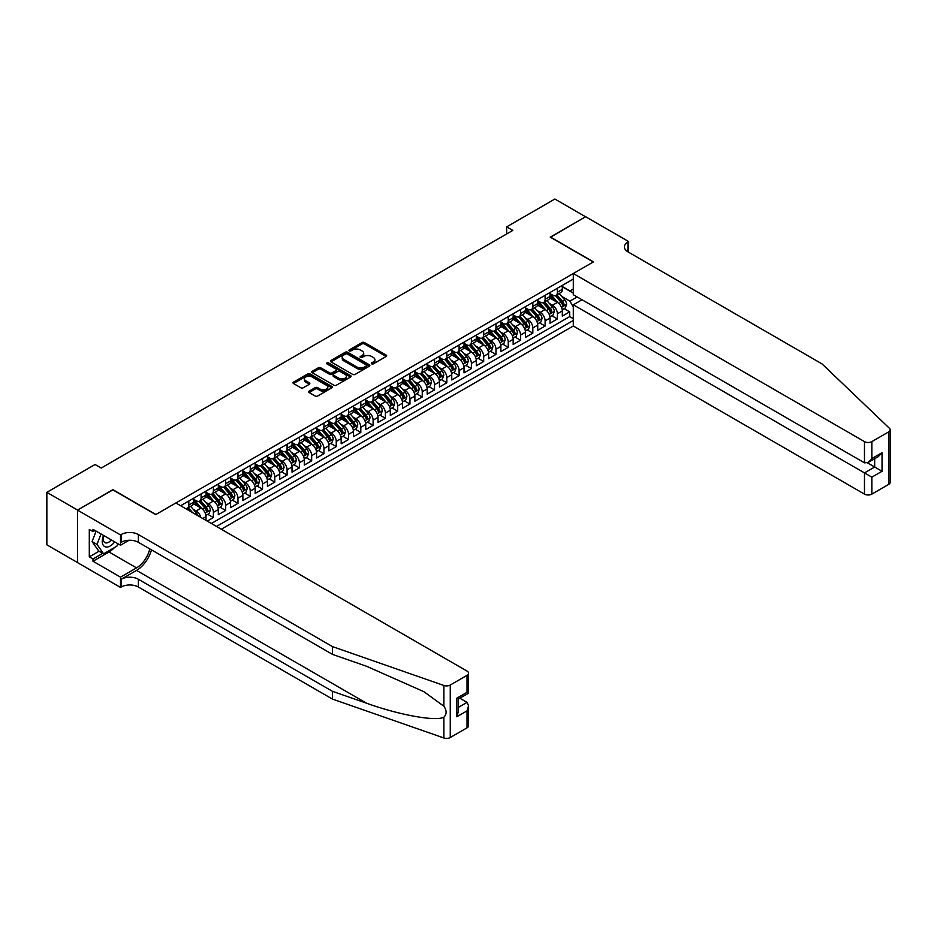 <?xml version="1.0" encoding="UTF-8"?>
<svg xmlns="http://www.w3.org/2000/svg" width="937" height="937" viewBox="0 0 937 937"><rect width="100%" height="100%" fill="white"/><g stroke="black" fill="none" stroke-linecap="round" stroke-linejoin="round"><path stroke-width="1.41" d="M371.661 363.861A1.195 0.691 0 0 0 373.348 363.861L386.161 356.47A1.71 0.984 0 0 0 386.665 355.767A1.71 0.984 0 0 0 386.161 355.076L364.458 342.544A1.71 0.984 0 0 0 362.045 342.544L349.232 349.946A1.195 0.691 0 0 0 350.918 350.918L352.581 349.958A5.458 3.151 0 0 1 360.3 349.958L362.104 351A5.458 3.151 0 0 1 363.708 353.226A5.458 3.151 0 0 1 362.104 355.463L360.452 356.411A1.195 0.691 0 0 0 362.139 357.395L363.79 356.435A5.458 3.151 0 0 1 371.509 356.435L373.324 357.477A5.458 3.151 0 0 1 374.917 359.703A5.458 3.151 0 0 1 373.324 361.94L371.661 362.888A1.195 0.691 0 0 0 371.661 363.861L371.661 362.888M309.105 391.139A1.71 0.984 0 0 0 308.601 391.842A1.71 0.984 0 0 0 309.105 392.533L315.195 396.046A1.71 0.984 0 0 0 317.608 396.046L331.839 387.836A1.71 0.984 0 0 0 332.342 387.133A1.71 0.984 0 0 0 331.839 386.442L310.135 373.91A1.71 0.984 0 0 0 307.723 373.91L293.492 382.12A1.71 0.984 0 0 0 292.988 382.823A1.71 0.984 0 0 0 293.492 383.514L300.847 387.766A1.71 0.984 0 0 0 303.26 387.766L309.351 384.252A1.71 0.984 0 0 0 309.842 383.549A1.71 0.984 0 0 0 309.351 382.858L305.696 380.75A4.568 2.635 0 0 1 304.361 378.888A4.568 2.635 0 0 1 307.184 376.451A4.568 2.635 0 0 1 312.15 377.025L326.439 385.271A4.568 2.635 0 0 1 327.774 387.133A4.568 2.635 0 0 1 324.963 389.569A4.568 2.635 0 0 1 319.985 388.996L317.608 387.625A1.71 0.984 0 0 0 315.195 387.625L309.105 391.139L309.105 392.533M112.885 489.887L77.56 510.068L46.85 492.335L46.85 544.83L77.502 562.528M112.885 489.676L155.893 514.507L593.273 261.985L550.265 237.155L585.59 216.763L554.88 199.031L506.648 226.871L506.648 233.969M46.85 492.335L95.07 464.494L101.219 468.043L512.797 230.42L506.648 226.871M352.699 374.402A1.71 0.984 0 0 0 355.111 374.402L369.342 366.18A1.71 0.984 0 0 0 369.846 365.489A1.71 0.984 0 0 0 369.342 364.786L347.639 352.253A1.71 0.984 0 0 0 345.226 352.253L330.995 360.476A1.71 0.984 0 0 0 330.492 361.167A1.71 0.984 0 0 0 330.995 361.869L352.699 374.402M327.306 364.13A1.195 0.691 0 0 1 328.524 364.294L328.524 362.877L350.59 375.62A1.71 0.984 0 0 1 351.094 376.311A1.71 0.984 0 0 1 350.59 377.014L336.36 385.224A1.71 0.984 0 0 1 333.947 385.224L312.244 372.692L318.334 369.201L318.334 367.784L312.244 371.298A1.71 0.984 0 0 0 311.74 371.989A1.71 0.984 0 0 0 312.244 372.692L312.244 371.298M318.334 369.201A1.71 0.984 0 0 1 320.747 369.201L320.747 367.784A1.71 0.984 0 0 0 318.334 367.784M320.747 367.784L329.543 372.867A1.71 0.984 0 0 0 331.956 372.867L335.996 370.537A1.71 0.984 0 0 0 336.5 369.834A1.71 0.984 0 0 0 335.996 369.143L326.837 363.849A1.195 0.691 0 0 1 328.524 362.877M207.241 521.101L213.39 517.552L207.791 514.331M205.39 502.08L208.471 503.872A6.946 4.017 60 0 1 213.39 512.375L218.298 509.541L218.298 514.718L225.676 510.466L220.078 507.233M217.677 494.994L220.757 496.774A6.946 4.017 60 0 1 225.676 505.289L230.584 502.443L230.584 507.631L237.963 503.368L232.364 500.147M229.963 487.896L233.044 489.676A6.946 4.017 60 0 1 237.963 498.191L242.87 495.357L242.87 500.534L250.249 496.282L244.651 493.049M242.25 480.81L245.33 482.59A6.946 4.017 60 0 1 250.249 491.093L255.157 488.259L255.157 493.436L262.536 489.184L256.937 485.952M254.536 473.712L257.616 475.492A6.946 4.017 60 0 1 262.536 484.007L267.443 481.173L267.443 486.35L274.81 482.087L269.224 478.866M266.822 466.614L269.903 468.395A6.946 4.017 60 0 1 274.81 476.91L279.73 474.075L279.73 479.252L287.097 475L281.51 471.768M279.109 459.528L282.189 461.309A6.946 4.017 60 0 1 287.097 469.824L292.016 466.977L292.016 472.154L299.383 467.903L293.796 464.682M291.384 452.43L294.476 454.211A6.946 4.017 60 0 1 299.383 462.726L304.302 459.891L304.302 465.068L311.67 460.805L306.083 457.584M303.67 445.344L306.762 447.125A6.946 4.017 60 0 1 311.67 455.628L316.589 452.794L316.589 457.97L323.956 453.719L318.369 450.486M315.956 438.247L319.048 440.027A6.946 4.017 60 0 1 323.956 448.542L328.875 445.707L328.875 450.884L336.242 446.621L330.656 443.4M328.243 431.149L331.335 432.929A6.946 4.017 60 0 1 336.242 441.444L341.162 438.61L341.162 443.787L348.529 439.535L342.942 436.302M340.529 424.063L343.621 425.843A6.946 4.017 60 0 1 348.529 434.358L353.448 431.512L353.448 436.689L360.815 432.437L355.228 429.205M352.816 416.965L355.908 418.745A6.946 4.017 60 0 1 360.815 427.26L365.735 424.426L365.735 429.603L373.102 425.339L367.515 422.118M365.102 409.879L368.194 411.659A6.946 4.017 60 0 1 373.102 420.163L378.021 417.328L378.021 422.505L385.388 418.253L379.801 415.021M377.388 402.781L380.481 404.561A6.946 4.017 60 0 1 385.388 413.076L390.307 410.23L390.307 415.419L397.675 411.156L392.088 407.935M389.675 395.683L392.767 397.464A6.946 4.017 60 0 1 397.675 405.979L402.594 403.144L402.594 408.321L409.961 404.07L404.374 400.837M401.961 388.597L405.042 390.378A6.946 4.017 60 0 1 409.961 398.881L414.88 396.046L414.88 401.223L422.247 396.972L416.66 393.739M414.248 381.5L417.328 383.28A6.946 4.017 60 0 1 422.247 391.795L427.167 388.96L427.167 394.137L434.534 389.874L428.947 386.653M426.534 374.402L429.614 376.194A6.946 4.017 60 0 1 434.534 384.697L439.453 381.863L439.453 387.04L446.82 382.788L441.233 379.555M438.821 367.316L441.901 369.096A6.946 4.017 60 0 1 446.82 377.611L451.739 374.765L451.739 379.953L459.107 375.69L453.52 372.469M451.107 360.218L454.187 361.998A6.946 4.017 60 0 1 459.107 370.513L464.026 367.679L464.026 372.856L471.393 368.604L465.806 365.371M463.393 353.132L466.474 354.912A6.946 4.017 60 0 1 471.393 363.415L476.301 360.581L476.301 365.758L483.679 361.506L478.093 358.274M475.68 346.034L478.76 347.814A6.946 4.017 60 0 1 483.679 356.329L488.587 353.495L488.587 358.672L495.966 354.409L490.379 351.188M487.966 338.936L491.047 340.717A6.946 4.017 60 0 1 495.966 349.232L500.873 346.397L500.873 351.574L508.252 347.322L502.654 344.09M500.253 331.85L503.333 333.631A6.946 4.017 60 0 1 508.252 342.146L513.16 339.299L513.16 344.476L520.539 340.225L514.94 337.004M512.539 324.752L515.619 326.533A6.946 4.017 60 0 1 520.539 335.048L525.446 332.213L525.446 337.39L532.825 333.127L527.226 329.906M524.825 317.666L527.906 319.447A6.946 4.017 60 0 1 532.825 327.95L537.733 325.116L537.733 330.292L545.111 326.041L539.513 322.808M537.112 310.569L540.192 312.349A6.946 4.017 60 0 1 545.111 320.864L550.019 318.03L550.019 323.206L557.398 318.943L557.398 313.766A6.946 4.017 -120 0 0 552.479 305.251L549.398 303.471M551.799 315.722L557.398 318.943M206.011 520.398L206.011 516.638A6.946 4.017 -120 0 0 201.104 508.123L193.502 503.731M200.811 517.388A6.946 4.017 60 0 0 196.184 510.958L193.104 509.178M218.298 509.541A6.946 4.017 -120 0 0 213.39 501.026L205.789 496.645M230.584 502.443A6.946 4.017 -120 0 0 225.676 493.94L218.075 489.547M242.87 495.357A6.946 4.017 -120 0 0 237.963 486.842L230.361 482.461M255.157 488.259A6.946 4.017 -120 0 0 250.249 479.744L242.648 475.364M267.443 481.173A6.946 4.017 -120 0 0 262.536 472.658L254.934 468.266M279.73 474.075A6.946 4.017 -120 0 0 274.81 465.56L267.221 461.18M292.016 466.977A6.946 4.017 -120 0 0 287.097 458.474L279.507 454.082M304.302 459.891A6.946 4.017 -120 0 0 299.383 451.376L291.794 446.984M316.589 452.794A6.946 4.017 -120 0 0 311.67 444.279L304.08 439.898M328.875 445.707A6.946 4.017 -120 0 0 323.956 437.192L316.366 432.8M341.162 438.61A6.946 4.017 -120 0 0 336.242 430.095L328.653 425.714M353.448 431.512A6.946 4.017 -120 0 0 348.529 423.009L340.939 418.616M365.735 424.426A6.946 4.017 -120 0 0 360.815 415.911L353.226 411.519M378.021 417.328A6.946 4.017 -120 0 0 373.102 408.813L365.5 404.433M390.307 410.23A6.946 4.017 -120 0 0 385.388 401.727L377.787 397.335M402.594 403.144A6.946 4.017 -120 0 0 397.675 394.629L390.073 390.249M414.88 396.046A6.946 4.017 -120 0 0 409.961 387.543L402.36 383.151M427.167 388.96A6.946 4.017 -120 0 0 422.247 380.445L414.646 376.053M439.453 381.863A6.946 4.017 -120 0 0 434.534 373.348L426.932 368.967M451.739 374.765A6.946 4.017 -120 0 0 446.82 366.262L439.219 361.869M464.026 367.679A6.946 4.017 -120 0 0 459.107 359.164L451.505 354.783M476.301 360.581A6.946 4.017 -120 0 0 471.393 352.066L463.792 347.686M488.587 353.495A6.946 4.017 -120 0 0 483.679 344.98L476.078 340.588M500.873 346.397A6.946 4.017 -120 0 0 495.966 337.882L488.364 333.502M513.16 339.299A6.946 4.017 -120 0 0 508.252 330.796L500.651 326.404M525.446 332.213A6.946 4.017 -120 0 0 520.539 323.698L512.937 319.306M537.733 325.116A6.946 4.017 -120 0 0 532.825 316.601L525.224 312.22M550.019 318.03A6.946 4.017 -120 0 0 545.111 309.515L537.51 305.122M221.308 529.229L573.303 326.006L864.476 494.115L864.476 472.904L874.678 467.013L874.678 458.708M216.517 526.453L573.303 320.466M573.303 279.05L180.642 505.746M193.725 499.327L196.184 500.745A6.946 4.017 60 0 0 199.663 501.084L204.571 498.25A6.946 4.017 -120 0 0 206.011 495.076L206.011 491.093M206.011 492.23L208.471 493.647A6.946 4.017 60 0 0 211.949 493.998L216.857 491.164A6.946 4.017 -120 0 0 218.298 487.978L218.298 484.007M218.298 485.143L220.757 486.561A6.946 4.017 60 0 0 224.236 486.9L229.143 484.066A6.946 4.017 -120 0 0 230.584 480.88L230.584 476.91M230.584 478.046L233.044 479.463A6.946 4.017 60 0 0 236.522 479.814L241.43 476.968A6.946 4.017 -120 0 0 242.87 473.794L242.87 469.824M242.87 470.948L245.33 472.377A6.946 4.017 60 0 0 248.809 472.716L253.716 469.882A6.946 4.017 -120 0 0 255.157 466.696L255.157 462.726M255.157 463.862L257.616 465.279A6.946 4.017 60 0 0 261.095 465.619L266.003 462.784A6.946 4.017 -120 0 0 267.443 459.61L267.443 455.628M267.443 456.764L269.903 458.181A6.946 4.017 60 0 0 273.381 458.533L278.289 455.698A6.946 4.017 -120 0 0 279.73 452.512L279.73 448.542M279.73 449.678L282.189 451.095A6.946 4.017 60 0 0 285.668 451.435L290.575 448.6A6.946 4.017 -120 0 0 292.016 445.415L292.016 441.444M292.016 442.58L294.476 443.997A6.946 4.017 60 0 0 297.954 444.349L302.862 441.503A6.946 4.017 -120 0 0 304.302 438.329L304.302 434.358M304.302 435.482L306.762 436.911A6.946 4.017 60 0 0 310.229 437.251L315.148 434.417A6.946 4.017 -120 0 0 316.589 431.231L316.589 427.26M316.589 428.396L319.048 429.814A6.946 4.017 60 0 0 322.515 430.153L327.435 427.319A6.946 4.017 -120 0 0 328.875 424.133L328.875 420.163M328.875 421.299L331.335 422.716A6.946 4.017 60 0 0 334.802 423.067L339.721 420.221A6.946 4.017 -120 0 0 341.162 417.047L341.162 413.076M341.162 414.213L343.621 415.63A6.946 4.017 60 0 0 347.088 415.969L352.007 413.135A6.946 4.017 -120 0 0 353.448 409.949L353.448 405.979M353.448 407.115L355.908 408.532A6.946 4.017 60 0 0 359.375 408.872L364.294 406.037A6.946 4.017 -120 0 0 365.735 402.863L365.735 398.881M365.735 400.017L368.194 401.434A6.946 4.017 60 0 0 371.661 401.786L376.58 398.951A6.946 4.017 -120 0 0 378.021 395.765L378.021 391.795M378.021 392.931L380.481 394.348A6.946 4.017 60 0 0 383.947 394.688L388.867 391.853A6.946 4.017 -120 0 0 390.307 388.668L390.307 384.697M390.307 385.833L392.767 387.25A6.946 4.017 60 0 0 396.234 387.602L401.153 384.756A6.946 4.017 -120 0 0 402.594 381.582L402.594 377.611M402.594 378.747L405.042 380.164A6.946 4.017 60 0 0 408.52 380.504L413.44 377.67A6.946 4.017 -120 0 0 414.88 374.484L414.88 370.513M414.88 371.649L417.328 373.067A6.946 4.017 60 0 0 420.807 373.406L425.726 370.572A6.946 4.017 -120 0 0 427.167 367.398L427.167 363.415M427.167 364.552L429.614 365.969A6.946 4.017 60 0 0 433.093 366.32L438.012 363.486A6.946 4.017 -120 0 0 439.453 360.3L439.453 356.329M439.453 357.465L441.901 358.883A6.946 4.017 60 0 0 445.38 359.222L450.299 356.388A6.946 4.017 -120 0 0 451.739 353.202L451.739 349.232M451.739 350.368L454.187 351.785A6.946 4.017 60 0 0 457.666 352.136L462.585 349.29A6.946 4.017 -120 0 0 464.026 346.116L464.026 342.146M464.026 343.27L466.474 344.699A6.946 4.017 60 0 0 469.952 345.039L474.872 342.204A6.946 4.017 -120 0 0 476.301 339.018L476.301 335.048M476.301 336.184L478.76 337.601A6.946 4.017 60 0 0 482.239 337.941L487.158 335.106A6.946 4.017 -120 0 0 488.587 331.921L488.587 327.95M488.587 329.086L491.047 330.503A6.946 4.017 60 0 0 494.525 330.855L499.444 328.02A6.946 4.017 -120 0 0 500.873 324.834L500.873 320.864M500.873 322L503.333 323.417A6.946 4.017 60 0 0 506.812 323.757L511.719 320.922A6.946 4.017 -120 0 0 513.16 317.737L513.16 313.766M513.16 314.902L515.619 316.319A6.946 4.017 60 0 0 519.098 316.671L524.006 313.825A6.946 4.017 -120 0 0 525.446 310.651L525.446 306.668M525.446 307.804L527.906 309.233A6.946 4.017 60 0 0 531.384 309.573L536.292 306.739A6.946 4.017 -120 0 0 537.733 303.553L537.733 299.582M537.733 300.718L540.192 302.136A6.946 4.017 60 0 0 543.671 302.475L548.578 299.641A6.946 4.017 -120 0 0 550.019 296.455L550.019 292.485M211.364 523.478L569.684 316.601L569.684 311.857L562.305 316.109L562.305 310.932A6.946 4.017 -120 0 0 557.398 302.417L549.796 298.036M550.019 293.621L552.479 295.038A6.946 4.017 -120 0 0 555.957 295.389A6.946 4.017 -120 0 0 557.398 292.203L557.398 288.233M555.957 295.389L560.865 292.543A6.946 4.017 -120 0 0 562.305 289.369L562.305 285.398M181.438 506.203L181.438 505.289M188.817 501.026L188.817 504.996A6.946 4.017 60 0 1 187.377 508.182A6.946 4.017 60 0 1 185.233 508.393M187.377 508.182L192.284 505.348A6.946 4.017 -120 0 0 193.725 502.162L193.725 498.191M201.104 493.94L201.104 497.91A6.946 4.017 60 0 1 199.663 501.084M213.39 486.842L213.39 490.812A6.946 4.017 60 0 1 211.949 493.998M225.676 479.744L225.676 483.726A6.946 4.017 60 0 1 224.236 486.9M237.963 472.658L237.963 476.628A6.946 4.017 60 0 1 236.522 479.814M250.249 465.56L250.249 469.531A6.946 4.017 60 0 1 248.809 472.716M262.536 458.474L262.536 462.445A6.946 4.017 60 0 1 261.095 465.619M274.81 451.376L274.81 455.347A6.946 4.017 60 0 1 273.381 458.533M287.097 444.279L287.097 448.261A6.946 4.017 60 0 1 285.668 451.435M299.383 437.192L299.383 441.163A6.946 4.017 60 0 1 297.954 444.349M311.67 430.095L311.67 434.065A6.946 4.017 60 0 1 310.229 437.251M323.956 423.009L323.956 426.979A6.946 4.017 60 0 1 322.515 430.153M336.242 415.911L336.242 419.881A6.946 4.017 60 0 1 334.802 423.067M348.529 408.813L348.529 412.784A6.946 4.017 60 0 1 347.088 415.969M360.815 401.727L360.815 405.698A6.946 4.017 60 0 1 359.375 408.872M373.102 394.629L373.102 398.6A6.946 4.017 60 0 1 371.661 401.786M385.388 387.531L385.388 391.514A6.946 4.017 60 0 1 383.947 394.688M397.675 380.445L397.675 384.416A6.946 4.017 60 0 1 396.234 387.602M409.961 373.348L409.961 377.318A6.946 4.017 60 0 1 408.52 380.504M422.247 366.262L422.247 370.232A6.946 4.017 60 0 1 420.807 373.406M434.534 359.164L434.534 363.134A6.946 4.017 60 0 1 433.093 366.32M446.82 352.066L446.82 356.048A6.946 4.017 60 0 1 445.38 359.222M459.107 344.98L459.107 348.951A6.946 4.017 60 0 1 457.666 352.136M471.393 337.882L471.393 341.853A6.946 4.017 60 0 1 469.952 345.039M483.679 330.796L483.679 334.767A6.946 4.017 60 0 1 482.239 337.941M495.966 323.698L495.966 327.669A6.946 4.017 60 0 1 494.525 330.855M508.252 316.601L508.252 320.583A6.946 4.017 60 0 1 506.812 323.757M520.539 309.515L520.539 313.485A6.946 4.017 60 0 1 519.098 316.671M532.825 302.417L532.825 306.387A6.946 4.017 60 0 1 531.384 309.573M545.111 295.331L545.111 299.301A6.946 4.017 60 0 1 543.671 302.475M545.111 320.864L545.111 326.041M532.825 327.95L532.825 333.127M520.539 335.048L520.539 340.225M508.252 342.146L508.252 347.322M495.966 349.232L495.966 354.409M483.679 356.329L483.679 361.506M471.393 363.415L471.393 368.604M459.107 370.513L459.107 375.69M446.82 377.611L446.82 382.788M434.534 384.697L434.534 389.874M422.247 391.795L422.247 396.972M409.961 398.881L409.961 404.07M397.675 405.979L397.675 411.156M385.388 413.076L385.388 418.253M373.102 420.163L373.102 425.339M360.815 427.26L360.815 432.437M348.529 434.358L348.529 439.535M336.242 441.444L336.242 446.621M323.956 448.542L323.956 453.719M311.67 455.628L311.67 460.805M299.383 462.726L299.383 467.903M287.097 469.824L287.097 475M274.81 476.91L274.81 482.087M262.536 484.007L262.536 489.184M250.249 491.093L250.249 496.282M237.963 498.191L237.963 503.368M225.676 505.289L225.676 510.466M213.39 512.375L213.39 517.552M573.303 306.996L569.93 301.14L561.685 296.385M569.93 301.14L577.169 296.959M562.305 286.816L573.303 293.164M562.305 286.535L569.93 290.927L573.303 288.971M564.086 308.624L569.684 311.857M569.684 316.601L573.303 318.697M372.141 364.036L373.324 363.357A5.458 3.151 0 0 0 374.917 361.12L374.917 359.703M363.708 353.226L363.708 354.654A5.458 3.151 0 0 1 362.104 356.88L360.921 357.559M386.161 355.076L386.161 356.47L364.458 343.961A1.71 0.984 0 0 0 362.045 343.961L349.712 351.082M369.319 366.191L347.639 353.671A1.71 0.984 0 0 0 345.226 353.671L331.019 361.881L330.995 360.476M366.332 365.969A1.195 0.691 0 0 0 366.332 364.997L347.276 353.999A1.195 0.691 0 0 0 345.589 353.999L343.832 355.006A5.458 3.151 0 0 0 342.239 357.231A5.458 3.151 0 0 0 343.832 359.457L356.856 366.976A5.458 3.151 0 0 0 364.575 366.976L366.332 365.969L366.332 367.386A1.195 0.691 0 0 0 366.683 366.906L366.683 365.489M342.239 357.231L342.239 358.648A5.458 3.151 0 0 0 343.832 360.886L343.832 359.457M366.332 367.386L364.575 368.405A5.458 3.151 0 0 1 356.856 368.405L343.832 360.886M320.747 369.201L329.543 374.285A1.71 0.984 0 0 0 331.956 374.285L335.996 371.954A1.71 0.984 0 0 0 336.5 371.251L336.5 369.834M328.524 364.294L350.567 377.025M338.679 378.138A4.568 2.635 0 0 0 343.656 378.712A4.568 2.635 0 0 0 346.467 376.276A4.568 2.635 0 0 0 345.132 374.413L340.096 371.509A1.71 0.984 0 0 0 337.683 371.509L333.642 373.84A1.71 0.984 0 0 0 333.15 374.531A1.71 0.984 0 0 0 333.642 375.233L338.679 378.138L338.679 379.555A4.568 2.635 0 0 0 343.656 380.129A4.568 2.635 0 0 0 346.467 377.693L346.467 376.276M333.15 374.531L333.15 375.96A1.71 0.984 0 0 0 333.642 376.651L333.642 375.233M338.679 379.555L333.642 376.651M327.774 387.133L327.774 388.562A4.568 2.635 0 0 1 324.963 390.987A4.568 2.635 0 0 1 319.985 390.424L317.608 389.042A1.71 0.984 0 0 0 315.195 389.042L309.128 392.544M304.361 378.888L304.361 380.305A4.568 2.635 0 0 0 305.696 382.167L305.696 380.75M309.327 384.264L305.696 382.167M331.839 386.442L331.839 387.836L310.135 375.327A1.71 0.984 0 0 0 307.723 375.327L293.515 383.526L293.492 382.12M562.2 309.714L565.374 307.875L566.604 304.338A4.603 2.659 -120 0 0 564.812 300.016L559.202 293.515M558.077 302.874L551.424 295.155A13.294 7.672 -120 0 0 550.019 293.703M554.423 300.707L550.698 296.397A11.033 6.372 -120 0 0 550.019 295.647M555.325 295.635L561.005 302.206A4.603 2.659 60 0 1 562.645 305.38L564.121 304.525A4.603 2.659 -120 0 0 562.481 301.363L556.871 294.862M555.664 295.53L561.767 302.592A2.342 1.359 60 0 1 562.352 303.506L564.121 304.525M103.597 535.46A11.291 6.524 120 0 0 106.256 547.032A11.291 6.524 120 0 0 114.677 541.855M103.984 535.683A7.73 4.462 120 0 0 104.921 542.605A7.73 4.462 120 0 0 106.057 542.945A7.73 4.462 120 0 0 111.386 539.958M117.851 543.683L116.879 546.177L103.609 553.837L98.701 551.003L92.072 541.563L96.113 531.138M103.609 553.837L96.979 544.397L101.032 533.973M92.072 541.563L96.979 544.397M582.029 299.758L573.303 304.794L871.855 477.156L871.855 494.115L888.627 484.429L888.627 431.945A5.212 3.01 0 0 0 890.15 429.814A5.212 3.01 0 0 0 889.4 428.256L822.1 363.954L627.977 251.877A12.158 7.027 180 0 1 624.417 246.911A12.158 7.027 180 0 1 627.977 241.945L628.657 241.559L585.648 216.728L550.452 237.272M573.303 304.794L573.303 326.006M550.452 237.049L593.449 261.88L573.303 273.51L864.476 441.62A5.212 3.01 0 0 0 871.855 441.62L888.627 431.945M628.657 241.559L628.282 252.053M573.303 273.51L573.303 294.722L864.476 462.831L864.476 441.62M890.15 429.814L890.15 482.309A5.212 3.01 180 0 1 888.627 484.429M871.855 494.115A5.212 3.01 180 0 1 864.476 494.115M626.443 250.8A12.158 7.027 180 0 1 627.977 249.71L627.977 241.945M867.428 462.831L882.045 471.276L871.855 477.156M871.855 441.62L871.855 458.58L868.166 462.468L864.476 462.831M871.855 458.58L882.045 452.688L878.367 456.577L868.166 462.468M467.036 727.838L467.036 710.878L468.559 705.748L468.559 725.707A5.212 3.01 180 0 1 467.036 727.838L450.264 737.513A5.212 3.01 180 0 1 443.88 737.969L332.494 699.107L332.494 691.342L138.383 579.265A12.158 7.027 -0 0 0 121.178 579.265L136.533 570.399A22.629 13.071 120 0 0 151.489 549.878M332.494 691.342L366.648 703.254C399.291 715.025 435.764 721.607 443.88 717.203C446.832 714.181 446.832 710.515 443.88 706.229L423.84 691.658L366.648 666.301L332.494 654.389L138.383 542.312A12.158 7.027 -0 0 0 121.178 542.312L121.178 534.547L120.51 534.933L77.502 510.103L112.698 489.782L155.706 514.612L175.851 502.982L467.036 671.091A5.212 3.01 -0 0 1 468.559 673.223A5.212 3.01 -0 0 1 467.036 675.343L450.264 685.029L450.264 737.513M332.494 699.107L138.383 587.03A12.158 7.027 -0 0 0 121.178 587.03L120.51 587.429L77.502 562.598L77.502 510.103M332.494 654.389L332.494 646.612L138.383 534.547A12.158 7.027 -0 0 0 121.178 534.547M443.88 706.229L443.88 685.474L332.494 646.612M114.431 547.595A19.548 11.291 -60 0 1 109.02 551.998L92.986 561.251L92.986 558.979L102.754 553.345M94.953 530.471L92.986 531.595L89.296 529.475L89.296 556.847L92.986 558.979M92.986 531.595L92.986 529.335L120.51 545.217L120.51 534.933M120.51 587.429L120.51 577.145L136.533 567.881A19.548 11.291 120 0 0 149.768 548.883M92.986 561.251L120.51 577.145M459.833 698.217L467.036 702.375L468.559 705.748M129.083 540.262L120.51 545.217M443.88 685.474A5.212 3.01 -0 0 0 450.264 685.029M89.296 556.847L99.064 551.214M467.036 710.878L456.834 716.77L458.357 711.628L458.357 699.072L468.559 693.181L468.559 673.223M456.834 716.77L456.834 698.182C458.825 699.33 458.825 699.33 456.834 698.182L467.036 692.302C469.015 693.45 469.015 693.45 467.036 692.302L467.036 675.343M549.914 316.811L553.088 314.973L554.317 311.424A4.603 2.659 -120 0 0 552.525 307.102L546.915 300.601M545.791 309.96L539.138 302.253A13.294 7.672 -120 0 0 537.733 300.789M542.136 307.793L538.412 303.483A11.033 6.372 -120 0 0 537.733 302.745M543.038 302.733L548.719 309.304A4.603 2.659 60 0 1 550.359 312.478L551.834 311.623A4.603 2.659 -120 0 0 550.195 308.449L544.584 301.948M543.378 302.616L549.48 309.69A2.342 1.359 60 0 1 550.066 310.604L551.834 311.623M537.627 323.897L540.813 322.07L542.031 318.521A4.603 2.659 -120 0 0 540.239 314.2L534.629 307.699M533.504 317.057L526.852 309.351A13.294 7.672 -120 0 0 525.446 307.886M529.85 314.891L526.125 310.58A11.033 6.372 -120 0 0 525.446 309.842M530.752 309.819L536.433 316.401A4.603 2.659 60 0 1 538.072 319.564L539.548 318.721A4.603 2.659 -120 0 0 537.908 315.546L532.298 309.046M531.092 309.714L537.194 316.776A2.342 1.359 60 0 1 537.779 317.69L539.548 318.721M525.352 330.995L528.527 329.156L529.745 325.607A4.603 2.659 -120 0 0 527.953 321.286L522.342 314.785M521.218 324.143L514.565 316.437A13.294 7.672 -120 0 0 513.16 314.984M517.564 321.988L513.839 317.678A11.033 6.372 -120 0 0 513.16 316.929M518.466 316.917L524.146 323.488A4.603 2.659 60 0 1 525.786 326.662L527.262 325.807A4.603 2.659 -120 0 0 525.622 322.633L520.012 316.144M518.805 316.811L524.907 323.874A2.342 1.359 60 0 1 525.493 324.788L527.262 325.807M513.066 338.081L516.24 336.254L517.458 332.705A4.603 2.659 -120 0 0 515.666 328.383L510.056 321.883M508.932 331.241L502.279 323.534A13.294 7.672 -120 0 0 500.873 322.07M505.277 329.074L501.553 324.764A11.033 6.372 -120 0 0 500.873 324.026M506.179 324.003L511.86 330.585A4.603 2.659 60 0 1 513.499 333.759L514.975 332.904A4.603 2.659 -120 0 0 513.335 329.73L507.725 323.23M506.519 323.897L512.621 330.96A2.342 1.359 60 0 1 513.207 331.885L514.975 332.904M500.78 345.179L503.954 343.352L505.172 339.803A4.603 2.659 -120 0 0 503.38 335.481L497.77 328.981M496.645 338.339L489.992 330.62A13.294 7.672 -120 0 0 488.587 329.168M492.991 336.172L489.266 331.862A11.033 6.372 -120 0 0 488.587 331.124M493.893 331.101L499.573 337.671A4.603 2.659 60 0 1 501.213 340.845L502.689 339.99A4.603 2.659 -120 0 0 501.049 336.828L495.439 330.328M494.232 330.995L500.335 338.058A2.342 1.359 60 0 1 500.92 338.971L502.689 339.99M488.493 352.277L491.667 350.438L492.897 346.889A4.603 2.659 -120 0 0 491.093 342.567L485.483 336.067M484.359 345.425L477.706 337.718A13.294 7.672 -120 0 0 476.301 336.254M480.704 343.27L476.992 338.948A11.033 6.372 -120 0 0 476.301 338.21M481.606 338.198L487.287 344.769A4.603 2.659 60 0 1 488.927 347.943L490.402 347.088A4.603 2.659 -120 0 0 488.763 343.914L483.152 337.414M481.946 338.093L488.048 345.156A2.342 1.359 60 0 1 488.634 346.069L490.402 347.088M476.207 359.363L479.381 357.536L480.611 353.987A4.603 2.659 -120 0 0 478.807 349.665L473.197 343.165M472.072 352.523L465.42 344.816A13.294 7.672 -120 0 0 464.026 343.352M468.418 350.356L464.705 346.046A11.033 6.372 -120 0 0 464.026 345.308M469.332 345.284L475 351.867A4.603 2.659 60 0 1 476.64 355.029L478.116 354.186A4.603 2.659 -120 0 0 476.476 351.012L470.866 344.511M469.66 345.179L475.762 352.242A2.342 1.359 60 0 1 476.347 353.167L478.116 354.186M463.92 366.461L467.094 364.622L468.324 361.085A4.603 2.659 -120 0 0 466.532 356.751L460.91 350.262M459.786 359.609L453.133 351.902A13.294 7.672 -120 0 0 451.739 350.45M456.143 357.454L452.419 353.144A11.033 6.372 -120 0 0 451.739 352.394M457.045 352.382L462.714 358.953A4.603 2.659 60 0 1 464.354 362.127L465.83 361.272A4.603 2.659 -120 0 0 464.19 358.11L458.58 351.609M457.373 352.277L463.475 359.339A2.342 1.359 60 0 1 464.061 360.253L465.83 361.272M451.634 373.547L454.808 371.72L456.038 368.171A4.603 2.659 -120 0 0 454.246 363.849L448.624 357.348M447.499 366.707L440.847 359A13.294 7.672 -120 0 0 439.453 357.536M443.857 364.54L440.132 360.23A11.033 6.372 -120 0 0 439.453 359.492M444.759 359.48L450.428 366.051A4.603 2.659 60 0 1 452.079 369.225L453.543 368.37A4.603 2.659 -120 0 0 451.903 365.196L446.293 358.695M445.087 359.363L451.189 366.426A2.342 1.359 60 0 1 451.775 367.351L453.543 368.37M439.348 380.645L442.522 378.817L443.751 375.268A4.603 2.659 -120 0 0 441.959 370.947L436.337 364.446M435.213 373.804L428.56 366.098A13.294 7.672 -120 0 0 427.167 364.634M431.57 371.638L427.846 367.327A11.033 6.372 -120 0 0 427.167 366.59M432.472 366.566L438.141 373.137A4.603 2.659 60 0 1 439.793 376.311L441.257 375.468A4.603 2.659 -120 0 0 439.617 372.294L434.007 365.793M432.8 366.461L438.903 373.523A2.342 1.359 60 0 1 439.5 374.437L441.257 375.468M427.061 387.742L430.235 385.903L431.465 382.355A4.603 2.659 -120 0 0 429.673 378.033L424.051 371.532M422.927 380.89L416.274 373.184A13.294 7.672 -120 0 0 414.88 371.72M419.284 378.735L415.559 374.413A11.033 6.372 -120 0 0 414.88 373.676M420.186 373.664L425.855 380.235A4.603 2.659 60 0 1 427.506 383.409L428.97 382.554A4.603 2.659 -120 0 0 427.331 379.38L421.72 372.879M420.514 373.558L426.616 380.621A2.342 1.359 60 0 1 427.213 381.535L428.97 382.554M414.775 394.828L417.949 393.001L419.179 389.452A4.603 2.659 -120 0 0 417.387 385.13L411.765 378.63M410.64 387.988L403.988 380.281A13.294 7.672 -120 0 0 402.594 378.817M406.998 385.821L403.273 381.511A11.033 6.372 -120 0 0 402.594 380.773M407.9 380.75L413.568 387.332A4.603 2.659 60 0 1 415.22 390.495L416.696 389.651A4.603 2.659 -120 0 0 415.044 386.477L409.434 379.977M408.227 380.645L414.33 387.707A2.342 1.359 60 0 1 414.927 388.632L416.696 389.651M402.488 401.926L405.662 400.087L406.892 396.55A4.603 2.659 -120 0 0 405.1 392.228L399.478 385.728M398.354 395.074L391.701 387.368A13.294 7.672 -120 0 0 390.307 385.915M394.711 392.919L390.987 388.609A11.033 6.372 -120 0 0 390.307 387.859M395.613 387.848L401.294 394.418A4.603 2.659 60 0 1 402.933 397.593L404.409 396.738A4.603 2.659 -120 0 0 402.758 393.575L397.147 387.075M395.941 387.742L402.043 394.805A2.342 1.359 60 0 1 402.641 395.719L404.409 396.738M390.202 409.024L393.376 407.185L394.606 403.636A4.603 2.659 -120 0 0 392.814 399.314L387.192 392.814M386.067 402.172L379.415 394.465A13.294 7.672 -120 0 0 378.021 393.001M382.425 400.005L378.7 395.695A11.033 6.372 -120 0 0 378.021 394.957M383.327 394.945L389.007 401.516A4.603 2.659 60 0 1 390.647 404.69L392.123 403.835A4.603 2.659 -120 0 0 390.471 400.661L384.861 394.161M383.655 394.828L389.757 401.903A2.342 1.359 60 0 1 390.354 402.816L392.123 403.835M377.916 416.11L381.09 414.283L382.319 410.734A4.603 2.659 -120 0 0 380.527 406.412L374.917 399.912M373.781 409.27L367.128 401.563A13.294 7.672 -120 0 0 365.735 400.099M370.138 407.103L366.414 402.793A11.033 6.372 -120 0 0 365.735 402.055M371.04 402.032L376.721 408.602A4.603 2.659 60 0 1 378.361 411.776L379.836 410.933A4.603 2.659 -120 0 0 378.185 407.759L372.575 401.259M371.368 401.926L377.47 408.989A2.342 1.359 60 0 1 378.068 409.902L379.836 410.933M365.629 423.208L368.803 421.369L370.033 417.82A4.603 2.659 -120 0 0 368.241 413.498L362.631 406.998M361.506 416.356L354.842 408.649A13.294 7.672 -120 0 0 353.448 407.185M357.852 414.201L354.127 409.891A11.033 6.372 -120 0 0 353.448 409.141M358.754 409.129L364.434 415.7A4.603 2.659 60 0 1 366.074 418.874L367.55 418.019A4.603 2.659 -120 0 0 365.91 414.845L360.288 408.356M359.082 409.024L365.184 416.087A2.342 1.359 60 0 1 365.781 417L367.55 418.019M353.343 430.294L356.517 428.467L357.747 424.918A4.603 2.659 -120 0 0 355.955 420.596L350.344 414.095M349.22 423.454L342.555 415.747A13.294 7.672 -120 0 0 341.162 414.283M345.566 421.287L341.841 416.977A11.033 6.372 -120 0 0 341.162 416.239M346.467 416.215L352.148 422.798A4.603 2.659 60 0 1 353.788 425.96L355.264 425.117A4.603 2.659 -120 0 0 353.624 421.943L348.002 415.442M346.795 416.11L352.898 423.173A2.342 1.359 60 0 1 353.495 424.098L355.264 425.117M341.056 437.392L344.23 435.564L345.46 432.016A4.603 2.659 -120 0 0 343.668 427.694L338.058 421.193M336.933 430.551L330.269 422.833A13.294 7.672 -120 0 0 328.875 421.381M333.279 428.385L329.555 424.074A11.033 6.372 -120 0 0 328.875 423.337M334.181 423.313L339.862 429.884A4.603 2.659 60 0 1 341.501 433.058L342.977 432.203A4.603 2.659 -120 0 0 341.337 429.041L335.715 422.54M334.509 423.208L340.611 430.27A2.342 1.359 60 0 1 341.209 431.184L342.977 432.203M328.77 444.489L331.944 442.651L333.174 439.102A4.603 2.659 -120 0 0 331.382 434.78L325.771 428.279M324.647 437.638L317.983 429.931A13.294 7.672 -120 0 0 316.589 428.467M320.993 435.471L317.268 431.161A11.033 6.372 -120 0 0 316.589 430.423M321.895 430.411L327.575 436.982A4.603 2.659 60 0 1 329.215 440.156L330.691 439.301A4.603 2.659 -120 0 0 329.051 436.127L323.429 429.626M322.234 430.294L328.325 437.368A2.342 1.359 60 0 1 328.922 438.282L330.691 439.301M316.483 451.575L319.658 449.748L320.887 446.199A4.603 2.659 -120 0 0 319.095 441.877L313.485 435.377M312.361 444.735L305.696 437.029A13.294 7.672 -120 0 0 304.302 435.564M308.706 442.569L304.982 438.258A11.033 6.372 -120 0 0 304.302 437.52M309.608 437.497L315.289 444.079A4.603 2.659 60 0 1 316.929 447.242L318.404 446.399A4.603 2.659 -120 0 0 316.765 443.224L311.143 436.724M309.948 437.392L316.038 444.454A2.342 1.359 60 0 1 316.636 445.38L318.404 446.399M304.197 458.673L307.371 456.834L308.601 453.297A4.603 2.659 -120 0 0 306.809 448.964L301.199 442.475M300.074 451.821L293.41 444.115A13.294 7.672 -120 0 0 292.016 442.662M296.42 449.666L292.695 445.356A11.033 6.372 -120 0 0 292.016 444.606M297.322 444.595L303.002 451.165A4.603 2.659 60 0 1 304.642 454.34L306.118 453.485A4.603 2.659 -120 0 0 304.478 450.31L298.856 443.822M297.661 444.489L303.752 451.552A2.342 1.359 60 0 1 304.349 452.466L306.118 453.485M291.911 465.759L295.085 463.932L296.315 460.383A4.603 2.659 -120 0 0 294.523 456.061L288.912 449.561M287.788 458.919L281.123 451.212A13.294 7.672 -120 0 0 279.73 449.748M284.134 456.752L280.409 452.442A11.033 6.372 -120 0 0 279.73 451.704M285.035 451.681L290.716 458.263A4.603 2.659 60 0 1 292.356 461.437L293.831 460.582A4.603 2.659 -120 0 0 292.192 457.408L286.57 450.908M285.375 451.575L291.477 458.638A2.342 1.359 60 0 1 292.063 459.563L293.831 460.582M279.624 472.857L282.798 471.03L284.028 467.481A4.603 2.659 -120 0 0 282.236 463.159L276.626 456.659M275.501 466.017L268.837 458.31A13.294 7.672 -120 0 0 267.443 456.846M271.847 463.85L268.123 459.54A11.033 6.372 -120 0 0 267.443 458.802M272.749 458.779L278.43 465.349A4.603 2.659 60 0 1 280.069 468.523L281.545 467.68A4.603 2.659 -120 0 0 279.905 464.506L274.295 458.006M273.089 458.673L279.191 465.736A2.342 1.359 60 0 1 279.776 466.649L281.545 467.68M267.338 479.955L270.512 478.116L271.742 474.567A4.603 2.659 -120 0 0 269.95 470.245L264.339 463.745M263.215 473.103L256.551 465.396A13.294 7.672 -120 0 0 255.157 463.932M259.561 470.948L255.836 466.626A11.033 6.372 -120 0 0 255.157 465.888M260.463 465.876L266.143 472.447A4.603 2.659 60 0 1 267.783 475.621L269.259 474.766A4.603 2.659 -120 0 0 267.619 471.592L262.009 465.092M260.802 465.771L266.904 472.834A2.342 1.359 60 0 1 267.49 473.747L269.259 474.766M255.051 487.041L258.225 485.214L259.455 481.665A4.603 2.659 -120 0 0 257.663 477.343L252.053 470.842M250.929 480.201L244.264 472.494A13.294 7.672 -120 0 0 242.87 471.03M247.274 478.034L243.55 473.724A11.033 6.372 -120 0 0 242.87 472.986M248.176 472.962L253.857 479.545A4.603 2.659 60 0 1 255.496 482.707L256.972 481.864A4.603 2.659 -120 0 0 255.332 478.69L249.722 472.189M248.516 472.857L254.618 479.92A2.342 1.359 60 0 1 255.204 480.845L256.972 481.864M242.765 494.139L245.939 492.3L247.169 488.763A4.603 2.659 -120 0 0 245.377 484.429L239.767 477.94M238.642 487.287L231.989 479.58A13.294 7.672 -120 0 0 230.584 478.128M234.988 485.132L231.263 480.822A11.033 6.372 -120 0 0 230.584 480.072M235.89 480.06L241.57 486.631A4.603 2.659 60 0 1 243.21 489.805L244.686 488.95A4.603 2.659 -120 0 0 243.046 485.788L237.436 479.287M236.229 479.955L242.332 487.017A2.342 1.359 60 0 1 242.917 487.931L244.686 488.95M230.479 501.236L233.653 499.398L234.882 495.849A4.603 2.659 -120 0 0 233.09 491.527L227.48 485.026M226.356 494.385L219.703 486.678A13.294 7.672 -120 0 0 218.298 485.214M222.701 492.218L218.977 487.908A11.033 6.372 -120 0 0 218.298 487.17M223.603 487.158L229.284 493.729A4.603 2.659 60 0 1 230.924 496.903L232.399 496.048A4.603 2.659 -120 0 0 230.76 492.874L225.149 486.373M223.943 487.041L230.045 494.104A2.342 1.359 60 0 1 230.631 495.029L232.399 496.048M218.192 508.322L221.378 506.495L222.596 502.946A4.603 2.659 -120 0 0 220.804 498.625L215.194 492.124M214.069 501.482L207.417 493.776A13.294 7.672 -120 0 0 206.011 492.312M210.415 499.316L206.69 495.005A11.033 6.372 -120 0 0 206.011 494.267M211.317 494.244L216.997 500.815A4.603 2.659 60 0 1 218.637 503.989L220.113 503.146A4.603 2.659 -120 0 0 218.473 499.971L212.863 493.471M211.657 494.139L217.759 501.201A2.342 1.359 60 0 1 218.344 502.115L220.113 503.146M205.906 515.42L209.092 513.581L210.31 510.033A4.603 2.659 -120 0 0 208.518 505.711L202.907 499.21M201.783 508.568L195.13 500.862A13.294 7.672 -120 0 0 193.725 499.398M198.129 506.413L194.404 502.103A11.033 6.372 -120 0 0 193.725 501.354M199.031 501.342L204.711 507.913A4.603 2.659 60 0 1 206.351 511.087L207.827 510.232A4.603 2.659 -120 0 0 206.187 507.058L200.577 500.557M199.37 501.236L205.472 508.299A2.342 1.359 60 0 1 206.058 509.213L207.827 510.232M197.789 515.643A4.603 2.659 -120 0 0 196.231 512.808L190.621 506.308M192.6 512.644L188.29 507.655M187.084 508.322L189.04 510.595M186.744 508.428L188.196 510.103M196.184 510.958L201.104 508.123M208.471 503.872L213.39 501.026M220.757 496.774L225.676 493.94M233.044 489.676L237.963 486.842M245.33 482.59L250.249 479.744M257.616 475.492L262.536 472.658M269.903 468.395L274.81 465.56M282.189 461.309L287.097 458.474M294.476 454.211L299.383 451.376M306.762 447.125L311.67 444.279M319.048 440.027L323.956 437.192M331.335 432.929L336.242 430.095M343.621 425.843L348.529 423.009M355.908 418.745L360.815 415.911M368.194 411.659L373.102 408.813M380.481 404.561L385.388 401.727M392.767 397.464L397.675 394.629M405.042 390.378L409.961 387.543M417.328 383.28L422.247 380.445M429.614 376.194L434.534 373.348M441.901 369.096L446.82 366.262M454.187 361.998L459.107 359.164M466.474 354.912L471.393 352.066M478.76 347.814L483.679 344.98M491.047 340.717L495.966 337.882M503.333 333.631L508.252 330.796M515.619 326.533L520.539 323.698M527.906 319.447L532.825 316.601M540.192 312.349L545.111 309.515M552.479 305.251L557.398 302.417M557.398 292.203L562.305 289.369M188.817 504.996L193.725 502.162M201.104 497.91L206.011 495.076M213.39 490.812L218.298 487.978M225.676 483.726L230.584 480.88M237.963 476.628L242.87 473.794M250.249 469.531L255.157 466.696M262.536 462.445L267.443 459.61M274.81 455.347L279.73 452.512M287.097 448.261L292.016 445.415M299.383 441.163L304.302 438.329M311.67 434.065L316.589 431.231M323.956 426.979L328.875 424.133M336.242 419.881L341.162 417.047M348.529 412.784L353.448 409.949M360.815 405.698L365.735 402.863M373.102 398.6L378.021 395.765M385.388 391.514L390.307 388.668M397.675 384.416L402.594 381.582M409.961 377.318L414.88 374.484M422.247 370.232L427.167 367.398M434.534 363.134L439.453 360.3M446.82 356.048L451.739 353.202M459.107 348.951L464.026 346.116M471.393 341.853L476.301 339.018M483.679 334.767L488.587 331.921M495.966 327.669L500.873 324.834M508.252 320.583L513.16 317.737M520.539 313.485L525.446 310.651M532.825 306.387L537.733 303.553M545.111 299.301L550.019 296.455M557.398 313.766L562.305 310.932M202.755 518.512L206.011 516.638M373.324 363.357L373.324 361.94M360.452 357.395L360.452 356.411M362.104 356.88L362.104 355.463M349.232 350.918L349.232 349.946M362.045 343.961L362.045 342.544M364.458 343.961L364.458 342.544M345.226 353.671L345.226 352.253M347.639 353.671L347.639 352.253M369.342 366.18L369.342 364.786M356.856 368.405L356.856 366.976M364.575 368.405L364.575 366.976M329.543 374.285L329.543 372.867M331.956 374.285L331.956 372.867M335.996 371.954L335.996 370.537M350.59 377.014L350.59 375.62M315.195 389.042L315.195 387.625M317.608 389.042L317.608 387.625M319.985 390.424L319.985 388.996M309.351 384.252L309.351 382.858M307.723 375.327L307.723 373.91M310.135 375.327L310.135 373.91M561.497 307.348L566.58 304.42M551.424 295.155L552.057 294.792M562.481 301.363L564.812 300.016M558.815 303.483L561.005 302.206M882.045 452.688L882.045 471.276M366.648 703.254L136.533 570.399M138.383 542.312L138.383 534.547M138.383 579.265L138.383 587.03M443.88 737.969L443.88 717.203M121.178 579.265L121.178 587.03M109.02 551.998L136.533 567.881M458.357 707.376L467.036 702.375M549.211 314.445L554.294 311.517M539.138 302.253L539.771 301.89M550.195 308.449L552.525 307.102M546.529 310.569L548.719 309.304M536.936 321.543L542.008 318.603M526.852 309.351L527.484 308.976M537.908 315.546L540.239 314.2M534.242 317.666L536.433 316.401M524.65 328.629L529.721 325.701M514.565 316.437L515.198 316.074M525.622 322.633L527.953 321.286M521.956 324.752L524.146 323.488M512.363 335.727L517.435 332.799M502.279 323.534L502.911 323.171M513.335 329.73L515.666 328.383M509.669 331.85L511.86 330.585M500.077 342.813L505.148 339.885M489.992 330.62L490.625 330.257M501.049 336.828L503.38 335.481M497.383 338.948L499.573 337.671M487.79 349.911L492.862 346.983M477.706 337.718L478.338 337.355M488.763 343.914L491.093 342.567M485.097 346.034L487.287 344.769M475.504 357.009L480.576 354.081M465.42 344.816L466.052 344.453M476.476 351.012L478.807 349.665M472.81 353.132L475 351.867M463.218 364.095L468.289 361.167M453.133 351.902L453.766 351.539M464.19 358.11L466.532 356.751M460.524 360.218L462.714 358.953M450.931 371.193L456.003 368.264M440.847 359L441.479 358.637M451.903 365.196L454.246 363.849M448.237 367.316L450.428 366.051M438.645 378.29L443.716 375.35M428.56 366.098L429.193 365.723M439.617 372.294L441.959 370.947M435.951 374.413L438.141 373.137M426.358 385.376L431.43 382.448M416.274 373.184L416.906 372.821M427.331 379.38L429.673 378.033M423.665 381.5L425.855 380.235M414.072 392.474L419.144 389.546M403.988 380.281L404.62 379.918M415.044 386.477L417.387 385.13M411.378 388.597L413.568 387.332M401.786 399.56L406.857 396.632M391.701 387.368L392.334 387.004M402.758 393.575L405.1 392.228M399.092 395.683L401.294 394.418M389.499 406.658L394.571 403.73M379.415 394.465L380.047 394.102M390.471 400.661L392.814 399.314M386.805 402.781L389.007 401.516M377.213 413.756L382.284 410.816M367.128 401.563L367.761 401.188M378.185 407.759L380.527 406.412M374.519 409.879L376.721 408.602M364.926 420.842L369.998 417.914M354.842 408.649L355.474 408.286M365.91 414.845L368.241 413.498M362.232 416.965L364.434 415.7M352.64 427.94L357.711 425.011M342.555 415.747L343.188 415.384M353.624 421.943L355.955 420.596M349.946 424.063L352.148 422.798M340.354 435.026L345.425 432.098M330.269 422.833L330.902 422.47M341.337 429.041L343.668 427.694M337.66 431.161L339.862 429.884M328.067 442.123L333.139 439.195M317.983 429.931L318.615 429.568M329.051 436.127L331.382 434.78M325.373 438.247L327.575 436.982M315.781 449.221L320.852 446.281M305.696 437.029L306.329 436.654M316.765 443.224L319.095 441.877M313.087 445.344L315.289 444.079M303.494 456.307L308.578 453.379M293.41 444.115L294.042 443.751M304.478 450.31L306.809 448.964M300.8 452.43L303.002 451.165M291.208 463.405L296.291 460.477M281.123 451.212L281.756 450.849M292.192 457.408L294.523 456.061M288.514 459.528L290.716 458.263M278.921 470.491L284.005 467.563M268.837 458.31L269.469 457.935M279.905 464.506L282.236 463.159M276.228 466.626L278.43 465.349M266.635 477.589L271.718 474.661M256.551 465.396L257.183 465.033M267.619 471.592L269.95 470.245M263.941 473.712L266.143 472.447M254.349 484.687L259.432 481.759M244.264 472.494L244.908 472.131M255.332 478.69L257.663 477.343M251.655 480.81L253.857 479.545M242.062 491.773L247.145 488.845M231.989 479.58L232.622 479.217M243.046 485.788L245.377 484.429M239.38 487.896L241.57 486.631M229.776 498.871L234.859 495.942M219.703 486.678L220.336 486.315M230.76 492.874L233.09 491.527M227.094 494.994L229.284 493.729M217.489 505.968L222.573 503.028M207.417 493.776L208.049 493.401M218.473 499.971L220.804 498.625M214.807 502.091L216.997 500.815M205.215 513.054L210.286 510.126M195.13 500.862L195.763 500.499M206.187 507.058L208.518 505.711M202.521 509.178L204.711 507.913M194.556 513.781L196.231 512.808"/></g></svg>

